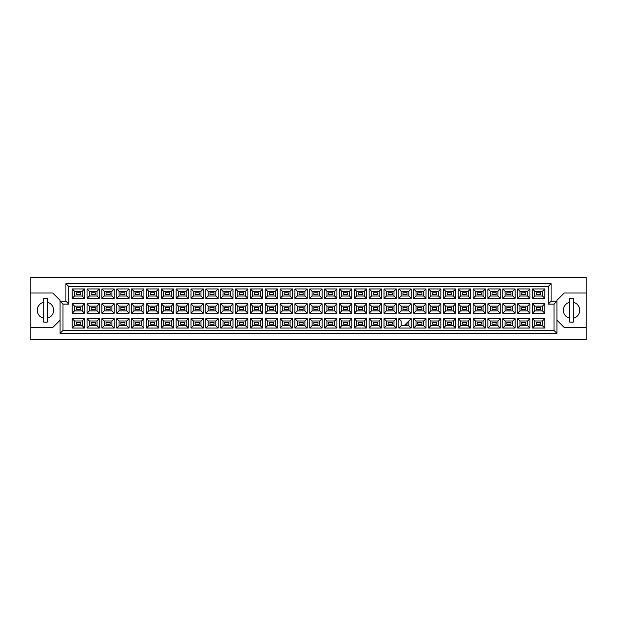 <?xml version="1.0" encoding="UTF-8"?>
<svg xmlns="http://www.w3.org/2000/svg" width="617" height="617" viewBox="0 0 617 617"><rect width="100%" height="100%" fill="white"/><g stroke="black" fill="none" stroke-linecap="round" stroke-linejoin="round"><path stroke-width="0.93" d="M569.784 302.261A8.183 8.183 0 0 0 569.784 318.249M30.85 327.496L30.85 339.481L586.15 339.481L586.15 277.519L30.85 277.519L30.85 327.496L52.769 327.496L60.073 320.192M556.927 320.192L564.231 327.496L586.15 327.496M43.707 302.261A8.183 8.183 0 0 0 43.707 318.249M586.15 293.013L564.231 293.013L556.927 300.317L556.927 333.342L60.073 333.342L60.073 300.317L52.769 293.013L30.85 293.013M62.996 304.119L60.073 301.196L65.919 301.196L65.919 283.658L551.081 283.658L551.081 301.196L556.927 301.196L554.004 304.119L548.158 304.119L548.158 286.581L68.842 286.581L68.842 304.119L62.996 304.119L62.996 330.419L554.004 330.419L554.004 304.119M47.216 318.249A8.183 8.183 0 0 0 47.216 302.261M573.293 318.249A8.183 8.183 0 0 0 573.293 302.261M540.677 324.226L536.582 324.226L536.582 322.467L540.677 322.467L540.677 324.226L536.582 324.226L536.582 322.467L540.677 322.467L540.677 324.226M540.677 309.379L536.582 309.379L536.582 307.621L540.677 307.621L540.677 309.379M540.677 294.533L536.582 294.533L536.582 292.774L540.677 292.774L540.677 294.533L536.582 294.533L536.582 292.774L540.677 292.774L540.677 294.533M525.831 324.226L521.735 324.226L521.735 322.467L525.831 322.467L525.831 324.226M525.831 309.379L521.735 309.379L521.735 307.621L525.831 307.621L525.831 309.379M525.831 294.533L521.735 294.533L521.735 292.774L525.831 292.774L525.831 294.533M510.976 324.226L506.889 324.226L506.889 322.467L510.976 322.467L510.976 324.226L506.889 324.226L506.889 322.467L510.976 322.467L510.976 324.226M510.976 309.379L506.889 309.379L506.889 307.621L510.976 307.621L510.976 309.379M510.976 294.533L506.889 294.533L506.889 292.774L510.976 292.774L510.976 294.533L506.889 294.533L506.889 292.774L510.976 292.774L510.976 294.533M496.13 324.226L492.042 324.226L492.042 322.467L496.13 322.467L496.13 324.226M496.13 309.379L492.042 309.379L492.042 307.621L496.13 307.621L496.13 309.379M496.13 294.533L492.042 294.533L492.042 292.774L496.13 292.774L496.13 294.533M481.283 324.226L477.196 324.226L477.196 322.467L481.283 322.467L481.283 324.226L477.196 324.226L477.196 322.467L481.283 322.467L481.283 324.226M481.283 309.379L477.196 309.379L477.196 307.621L481.283 307.621L481.283 309.379M481.283 294.533L477.196 294.533L477.196 292.774L481.283 292.774L481.283 294.533L477.196 294.533L477.196 292.774L481.283 292.774L481.283 294.533M466.437 324.226L462.349 324.226L462.349 322.467L466.437 322.467L466.437 324.226M466.437 309.379L462.349 309.379L462.349 307.621L466.437 307.621L466.437 309.379M466.437 294.533L462.349 294.533L462.349 292.774L466.437 292.774L466.437 294.533M451.59 324.226L447.502 324.226L447.502 322.467L451.59 322.467L451.59 324.226L447.502 324.226L447.502 322.467L451.59 322.467L451.59 324.226M451.59 309.379L447.502 309.379L447.502 307.621L451.59 307.621L451.59 309.379M451.59 294.533L447.502 294.533L447.502 292.774L451.59 292.774L451.59 294.533L447.502 294.533L447.502 292.774L451.59 292.774L451.59 294.533M436.743 324.226L432.656 324.226L432.656 322.467L436.743 322.467L436.743 324.226M436.743 309.379L432.656 309.379L432.656 307.621L436.743 307.621L436.743 309.379M436.743 294.533L432.656 294.533L432.656 292.774L436.743 292.774L436.743 294.533M421.897 324.226L417.809 324.226L417.809 322.467L421.897 322.467L421.897 324.226L417.809 324.226L417.809 322.467L421.897 322.467L421.897 324.226M421.897 309.379L417.809 309.379L417.809 307.621L421.897 307.621L421.897 309.379M421.897 294.533L417.809 294.533L417.809 292.774L421.897 292.774L421.897 294.533L417.809 294.533L417.809 292.774L421.897 292.774L421.897 294.533M407.05 322.76L407.05 324.226L405.593 324.226M407.05 309.379L402.963 309.379L402.963 307.621L407.05 307.621L407.05 309.379M407.05 294.533L402.963 294.533L402.963 292.774L407.05 292.774L407.05 294.533M392.204 324.226L388.116 324.226L388.116 322.467L392.204 322.467L392.204 324.226L388.116 324.226L388.116 322.467L392.204 322.467L392.204 324.226M392.204 309.379L388.116 309.379L388.116 307.621L392.204 307.621L392.204 309.379M392.204 294.533L388.116 294.533L388.116 292.774L392.204 292.774L392.204 294.533L388.116 294.533L388.116 292.774L392.204 292.774L392.204 294.533M377.357 324.226L373.262 324.226L373.262 322.467L377.357 322.467L377.357 324.226M377.357 309.379L373.262 309.379L373.262 307.621L377.357 307.621L377.357 309.379M377.357 294.533L373.262 294.533L373.262 292.774L377.357 292.774L377.357 294.533M362.511 324.226L358.415 324.226L358.415 322.467L362.511 322.467L362.511 324.226L358.415 324.226L358.415 322.467L362.511 322.467L362.511 324.226M362.511 309.379L358.415 309.379L358.415 307.621L362.511 307.621L362.511 309.379M362.511 294.533L358.415 294.533L358.415 292.774L362.511 292.774L362.511 294.533L358.415 294.533L358.415 292.774L362.511 292.774L362.511 294.533M347.664 324.226L343.569 324.226L343.569 322.467L347.664 322.467L347.664 324.226M347.664 309.379L343.569 309.379L343.569 307.621L347.664 307.621L347.664 309.379M347.664 294.533L343.569 294.533L343.569 292.774L347.664 292.774L347.664 294.533M332.818 324.226L328.722 324.226L328.722 322.467L332.818 322.467L332.818 324.226L328.722 324.226L328.722 322.467L332.818 322.467L332.818 324.226M332.818 309.379L328.722 309.379L328.722 307.621L332.818 307.621L332.818 309.379M332.818 294.533L328.722 294.533L328.722 292.774L332.818 292.774L332.818 294.533L328.722 294.533L328.722 292.774L332.818 292.774L332.818 294.533M317.971 324.226L313.876 324.226L313.876 322.467L317.971 322.467L317.971 324.226M317.971 309.379L313.876 309.379L313.876 307.621L317.971 307.621L317.971 309.379M317.971 294.533L313.876 294.533L313.876 292.774L317.971 292.774L317.971 294.533M303.124 324.226L299.029 324.226L299.029 322.467L303.124 322.467L303.124 324.226L299.029 324.226L299.029 322.467L303.124 322.467L303.124 324.226M303.124 309.379L299.029 309.379L299.029 307.621L303.124 307.621L303.124 309.379M303.124 294.533L299.029 294.533L299.029 292.774L303.124 292.774L303.124 294.533L299.029 294.533L299.029 292.774L303.124 292.774L303.124 294.533M288.278 324.226L284.182 324.226L284.182 322.467L288.278 322.467L288.278 324.226M288.278 309.379L284.182 309.379L284.182 307.621L288.278 307.621L288.278 309.379M288.278 294.533L284.182 294.533L284.182 292.774L288.278 292.774L288.278 294.533M273.431 324.226L269.336 324.226L269.336 322.467L273.431 322.467L273.431 324.226L269.336 324.226L269.336 322.467L273.431 322.467L273.431 324.226M273.431 309.379L269.336 309.379L269.336 307.621L273.431 307.621L273.431 309.379M273.431 294.533L269.336 294.533L269.336 292.774L273.431 292.774L273.431 294.533L269.336 294.533L269.336 292.774L273.431 292.774L273.431 294.533M258.585 324.226L254.489 324.226L254.489 322.467L258.585 322.467L258.585 324.226M258.585 309.379L254.489 309.379L254.489 307.621L258.585 307.621L258.585 309.379M258.585 294.533L254.489 294.533L254.489 292.774L258.585 292.774L258.585 294.533M243.738 324.226L239.643 324.226L239.643 322.467L243.738 322.467L243.738 324.226L239.643 324.226L239.643 322.467L243.738 322.467L243.738 324.226M243.738 309.379L239.643 309.379L239.643 307.621L243.738 307.621L243.738 309.379M243.738 294.533L239.643 294.533L239.643 292.774L243.738 292.774L243.738 294.533L239.643 294.533L239.643 292.774L243.738 292.774L243.738 294.533M228.884 324.226L224.796 324.226L224.796 322.467L228.884 322.467L228.884 324.226M228.884 309.379L224.796 309.379L224.796 307.621L228.884 307.621L228.884 309.379M228.884 294.533L224.796 294.533L224.796 292.774L228.884 292.774L228.884 294.533M214.037 324.226L209.95 324.226L209.95 322.467L214.037 322.467L214.037 324.226L209.95 324.226L209.95 322.467L214.037 322.467L214.037 324.226M214.037 309.379L209.95 309.379L209.95 307.621L214.037 307.621L214.037 309.379M214.037 294.533L209.95 294.533L209.95 292.774L214.037 292.774L214.037 294.533L209.95 294.533L209.95 292.774L214.037 292.774L214.037 294.533M199.191 324.226L195.103 324.226L195.103 322.467L199.191 322.467L199.191 324.226M199.191 309.379L195.103 309.379L195.103 307.621L199.191 307.621L199.191 309.379M199.191 294.533L195.103 294.533L195.103 292.774L199.191 292.774L199.191 294.533M184.344 324.226L180.257 324.226L180.257 322.467L184.344 322.467L184.344 324.226L180.257 324.226L180.257 322.467L184.344 322.467L184.344 324.226M184.344 309.379L180.257 309.379L180.257 307.621L184.344 307.621L184.344 309.379M184.344 294.533L180.257 294.533L180.257 292.774L184.344 292.774L184.344 294.533L180.257 294.533L180.257 292.774L184.344 292.774L184.344 294.533M169.498 324.226L165.41 324.226L165.41 322.467L169.498 322.467L169.498 324.226M169.498 309.379L165.41 309.379L165.41 307.621L169.498 307.621L169.498 309.379M169.498 294.533L165.41 294.533L165.41 292.774L169.498 292.774L169.498 294.533M154.651 324.226L150.563 324.226L150.563 322.467L154.651 322.467L154.651 324.226L150.563 324.226L150.563 322.467L154.651 322.467L154.651 324.226M154.651 309.379L150.563 309.379L150.563 307.621L154.651 307.621L154.651 309.379M154.651 294.533L150.563 294.533L150.563 292.774L154.651 292.774L154.651 294.533L150.563 294.533L150.563 292.774L154.651 292.774L154.651 294.533M139.804 324.226L135.717 324.226L135.717 322.467L139.804 322.467L139.804 324.226M139.804 309.379L135.717 309.379L135.717 307.621L139.804 307.621L139.804 309.379M139.804 294.533L135.717 294.533L135.717 292.774L139.804 292.774L139.804 294.533M124.958 324.226L120.87 324.226L120.87 322.467L124.958 322.467L124.958 324.226L120.87 324.226L120.87 322.467L124.958 322.467L124.958 324.226M124.958 309.379L120.87 309.379L120.87 307.621L124.958 307.621L124.958 309.379M124.958 294.533L120.87 294.533L120.87 292.774L124.958 292.774L124.958 294.533L120.87 294.533L120.87 292.774L124.958 292.774L124.958 294.533M110.111 324.226L106.024 324.226L106.024 322.467L110.111 322.467L110.111 324.226M110.111 309.379L106.024 309.379L106.024 307.621L110.111 307.621L110.111 309.379M110.111 294.533L106.024 294.533L106.024 292.774L110.111 292.774L110.111 294.533M95.265 324.226L91.169 324.226L91.169 322.467L95.265 322.467L95.265 324.226L91.169 324.226L91.169 322.467L95.265 322.467L95.265 324.226M95.265 309.379L91.169 309.379L91.169 307.621L95.265 307.621L95.265 309.379M95.265 294.533L91.169 294.533L91.169 292.774L95.265 292.774L95.265 294.533L91.169 294.533L91.169 292.774L95.265 292.774L95.265 294.533M80.418 324.226L76.323 324.226L76.323 322.467L80.418 322.467L80.418 324.226M80.418 309.379L76.323 309.379L76.323 307.621L80.418 307.621L80.418 309.379M80.418 294.533L76.323 294.533L76.323 292.774L80.418 292.774L80.418 294.533M74.541 291.286L74.541 296.021L82.2 296.021L82.2 291.286L74.541 291.286L72.204 288.949L84.537 288.949L84.537 298.358L82.2 296.021M82.2 291.286L84.537 288.949M544.796 328.051L532.463 328.051L532.463 318.642L544.796 318.642L544.796 328.051L542.459 325.714L542.459 320.979L534.8 320.979L534.8 325.714L542.459 325.714M544.796 313.205L532.463 313.205L532.463 303.795L544.796 303.795L544.796 313.205L542.459 310.868L542.459 306.132L534.8 306.132L534.8 310.868L542.459 310.868M544.796 298.358L532.463 298.358L532.463 288.949L544.796 288.949L544.796 298.358L542.459 296.021L542.459 291.286L534.8 291.286L534.8 296.021L542.459 296.021M529.949 328.051L517.617 328.051L517.617 318.642L529.949 318.642L529.949 328.051L527.612 325.714L527.612 320.979L519.954 320.979L519.954 325.714L527.612 325.714M529.949 313.205L517.617 313.205L517.617 303.795L529.949 303.795L529.949 313.205L527.612 310.868L527.612 306.132L519.954 306.132L519.954 310.868L527.612 310.868M529.949 298.358L517.617 298.358L517.617 288.949L529.949 288.949L529.949 298.358L527.612 296.021L527.612 291.286L519.954 291.286L519.954 296.021L527.612 296.021M515.102 328.051L502.77 328.051L502.77 318.642L515.102 318.642L515.102 328.051L512.766 325.714L512.766 320.979L505.107 320.979L505.107 325.714L512.766 325.714M515.102 313.205L502.77 313.205L502.77 303.795L515.102 303.795L515.102 313.205L512.766 310.868L512.766 306.132L505.107 306.132L505.107 310.868L512.766 310.868M515.102 298.358L502.77 298.358L502.77 288.949L515.102 288.949L515.102 298.358L512.766 296.021L512.766 291.286L505.107 291.286L505.107 296.021L512.766 296.021M500.256 328.051L487.924 328.051L487.924 318.642L500.256 318.642L500.256 328.051L497.919 325.714L497.919 320.979L490.26 320.979L490.26 325.714L497.919 325.714M500.256 313.205L487.924 313.205L487.924 303.795L500.256 303.795L500.256 313.205L497.919 310.868L497.919 306.132L490.26 306.132L490.26 310.868L497.919 310.868M500.256 298.358L487.924 298.358L487.924 288.949L500.256 288.949L500.256 298.358L497.919 296.021L497.919 291.286L490.26 291.286L490.26 296.021L497.919 296.021M485.409 328.051L473.077 328.051L473.077 318.642L485.409 318.642L485.409 328.051L483.072 325.714L483.072 320.979L475.414 320.979L475.414 325.714L483.072 325.714M485.409 313.205L473.077 313.205L473.077 303.795L485.409 303.795L485.409 313.205L483.072 310.868L483.072 306.132L475.414 306.132L475.414 310.868L483.072 310.868M485.409 298.358L473.077 298.358L473.077 288.949L485.409 288.949L485.409 298.358L483.072 296.021L483.072 291.286L475.414 291.286L475.414 296.021L483.072 296.021M470.563 328.051L458.223 328.051L458.223 318.642L470.563 318.642L470.563 328.051L468.218 325.714L468.218 320.979L460.567 320.979L460.567 325.714L468.218 325.714M470.563 313.205L458.223 313.205L458.223 303.795L470.563 303.795L470.563 313.205L468.218 310.868L468.218 306.132L460.567 306.132L460.567 310.868L468.218 310.868M470.563 298.358L458.223 298.358L458.223 288.949L470.563 288.949L470.563 298.358L468.218 296.021L468.218 291.286L460.567 291.286L460.567 296.021L468.218 296.021M455.716 328.051L443.376 328.051L443.376 318.642L455.716 318.642L455.716 328.051L453.372 325.714L453.372 320.979L445.721 320.979L445.721 325.714L453.372 325.714M455.716 313.205L443.376 313.205L443.376 303.795L455.716 303.795L455.716 313.205L453.372 310.868L453.372 306.132L445.721 306.132L445.721 310.868L453.372 310.868M455.716 298.358L443.376 298.358L443.376 288.949L455.716 288.949L455.716 298.358L453.372 296.021L453.372 291.286L445.721 291.286L445.721 296.021L453.372 296.021M440.87 328.051L428.53 328.051L428.53 318.642L440.87 318.642L440.87 328.051L438.525 325.714L438.525 320.979L430.874 320.979L430.874 325.714L438.525 325.714M440.87 313.205L428.53 313.205L428.53 303.795L440.87 303.795L440.87 313.205L438.525 310.868L438.525 306.132L430.874 306.132L430.874 310.868L438.525 310.868M440.87 298.358L428.53 298.358L428.53 288.949L440.87 288.949L440.87 298.358L438.525 296.021L438.525 291.286L430.874 291.286L430.874 296.021L438.525 296.021M426.015 328.051L413.683 328.051L413.683 318.642L426.015 318.642L426.015 328.051L423.678 325.714L423.678 320.979L416.02 320.979L416.02 325.714L423.678 325.714M426.015 313.205L413.683 313.205L413.683 303.795L426.015 303.795L426.015 313.205L423.678 310.868L423.678 306.132L416.02 306.132L416.02 310.868L423.678 310.868M426.015 298.358L413.683 298.358L413.683 288.949L426.015 288.949L426.015 298.358L423.678 296.021L423.678 291.286L416.02 291.286L416.02 296.021L423.678 296.021M411.169 328.051L398.837 328.051L398.837 318.642L411.169 318.642L411.169 328.051L408.832 325.714L408.832 320.979M411.169 313.205L398.837 313.205L398.837 303.795L411.169 303.795L411.169 313.205L408.832 310.868L408.832 306.132L401.173 306.132L401.173 310.868L408.832 310.868M411.169 298.358L398.837 298.358L398.837 288.949L411.169 288.949L411.169 298.358L408.832 296.021L408.832 291.286L401.173 291.286L401.173 296.021L408.832 296.021M396.322 328.051L383.99 328.051L383.99 318.642L396.322 318.642L396.322 328.051L393.985 325.714L393.985 320.979L386.327 320.979L386.327 325.714L393.985 325.714M396.322 313.205L383.99 313.205L383.99 303.795L396.322 303.795L396.322 313.205L393.985 310.868L393.985 306.132L386.327 306.132L386.327 310.868L393.985 310.868M396.322 298.358L383.99 298.358L383.99 288.949L396.322 288.949L396.322 298.358L393.985 296.021L393.985 291.286L386.327 291.286L386.327 296.021L393.985 296.021M381.476 328.051L369.143 328.051L369.143 318.642L381.476 318.642L381.476 328.051L379.139 325.714L379.139 320.979L371.48 320.979L371.48 325.714L379.139 325.714M381.476 313.205L369.143 313.205L369.143 303.795L381.476 303.795L381.476 313.205L379.139 310.868L379.139 306.132L371.48 306.132L371.48 310.868L379.139 310.868M381.476 298.358L369.143 298.358L369.143 288.949L381.476 288.949L381.476 298.358L379.139 296.021L379.139 291.286L371.48 291.286L371.48 296.021L379.139 296.021M366.629 328.051L354.297 328.051L354.297 318.642L366.629 318.642L366.629 328.051L364.292 325.714L364.292 320.979L356.634 320.979L356.634 325.714L364.292 325.714M366.629 313.205L354.297 313.205L354.297 303.795L366.629 303.795L366.629 313.205L364.292 310.868L364.292 306.132L356.634 306.132L356.634 310.868L364.292 310.868M366.629 298.358L354.297 298.358L354.297 288.949L366.629 288.949L366.629 298.358L364.292 296.021L364.292 291.286L356.634 291.286L356.634 296.021L364.292 296.021M351.783 328.051L339.45 328.051L339.45 318.642L351.783 318.642L351.783 328.051L349.446 325.714L349.446 320.979L341.787 320.979L341.787 325.714L349.446 325.714M351.783 313.205L339.45 313.205L339.45 303.795L351.783 303.795L351.783 313.205L349.446 310.868L349.446 306.132L341.787 306.132L341.787 310.868L349.446 310.868M351.783 298.358L339.45 298.358L339.45 288.949L351.783 288.949L351.783 298.358L349.446 296.021L349.446 291.286L341.787 291.286L341.787 296.021L349.446 296.021M336.936 328.051L324.604 328.051L324.604 318.642L336.936 318.642L336.936 328.051L334.599 325.714L334.599 320.979L326.941 320.979L326.941 325.714L334.599 325.714M336.936 313.205L324.604 313.205L324.604 303.795L336.936 303.795L336.936 313.205L334.599 310.868L334.599 306.132L326.941 306.132L326.941 310.868L334.599 310.868M336.936 298.358L324.604 298.358L324.604 288.949L336.936 288.949L336.936 298.358L334.599 296.021L334.599 291.286L326.941 291.286L326.941 296.021L334.599 296.021M322.089 328.051L309.757 328.051L309.757 318.642L322.089 318.642L322.089 328.051L319.753 325.714L319.753 320.979L312.094 320.979L312.094 325.714L319.753 325.714M322.089 313.205L309.757 313.205L309.757 303.795L322.089 303.795L322.089 313.205L319.753 310.868L319.753 306.132L312.094 306.132L312.094 310.868L319.753 310.868M322.089 298.358L309.757 298.358L309.757 288.949L322.089 288.949L322.089 298.358L319.753 296.021L319.753 291.286L312.094 291.286L312.094 296.021L319.753 296.021M307.243 328.051L294.911 328.051L294.911 318.642L307.243 318.642L307.243 328.051L304.906 325.714L304.906 320.979L297.247 320.979L297.247 325.714L304.906 325.714M307.243 313.205L294.911 313.205L294.911 303.795L307.243 303.795L307.243 313.205L304.906 310.868L304.906 306.132L297.247 306.132L297.247 310.868L304.906 310.868M307.243 298.358L294.911 298.358L294.911 288.949L307.243 288.949L307.243 298.358L304.906 296.021L304.906 291.286L297.247 291.286L297.247 296.021L304.906 296.021M292.396 328.051L280.064 328.051L280.064 318.642L292.396 318.642L292.396 328.051L290.059 325.714L290.059 320.979L282.401 320.979L282.401 325.714L290.059 325.714M292.396 313.205L280.064 313.205L280.064 303.795L292.396 303.795L292.396 313.205L290.059 310.868L290.059 306.132L282.401 306.132L282.401 310.868L290.059 310.868M292.396 298.358L280.064 298.358L280.064 288.949L292.396 288.949L292.396 298.358L290.059 296.021L290.059 291.286L282.401 291.286L282.401 296.021L290.059 296.021M277.55 328.051L265.217 328.051L265.217 318.642L277.55 318.642L277.55 328.051L275.213 325.714L275.213 320.979L267.554 320.979L267.554 325.714L275.213 325.714M277.55 313.205L265.217 313.205L265.217 303.795L277.55 303.795L277.55 313.205L275.213 310.868L275.213 306.132L267.554 306.132L267.554 310.868L275.213 310.868M277.55 298.358L265.217 298.358L265.217 288.949L277.55 288.949L277.55 298.358L275.213 296.021L275.213 291.286L267.554 291.286L267.554 296.021L275.213 296.021M262.703 328.051L250.371 328.051L250.371 318.642L262.703 318.642L262.703 328.051L260.366 325.714L260.366 320.979L252.708 320.979L252.708 325.714L260.366 325.714M262.703 313.205L250.371 313.205L250.371 303.795L262.703 303.795L262.703 313.205L260.366 310.868L260.366 306.132L252.708 306.132L252.708 310.868L260.366 310.868M262.703 298.358L250.371 298.358L250.371 288.949L262.703 288.949L262.703 298.358L260.366 296.021L260.366 291.286L252.708 291.286L252.708 296.021L260.366 296.021M247.857 328.051L235.524 328.051L235.524 318.642L247.857 318.642L247.857 328.051L245.52 325.714L245.52 320.979L237.861 320.979L237.861 325.714L245.52 325.714M247.857 313.205L235.524 313.205L235.524 303.795L247.857 303.795L247.857 313.205L245.52 310.868L245.52 306.132L237.861 306.132L237.861 310.868L245.52 310.868M247.857 298.358L235.524 298.358L235.524 288.949L247.857 288.949L247.857 298.358L245.52 296.021L245.52 291.286L237.861 291.286L237.861 296.021L245.52 296.021M233.01 328.051L220.678 328.051L220.678 318.642L233.01 318.642L233.01 328.051L230.673 325.714L230.673 320.979L223.015 320.979L223.015 325.714L230.673 325.714M233.01 313.205L220.678 313.205L220.678 303.795L233.01 303.795L233.01 313.205L230.673 310.868L230.673 306.132L223.015 306.132L223.015 310.868L230.673 310.868M233.01 298.358L220.678 298.358L220.678 288.949L233.01 288.949L233.01 298.358L230.673 296.021L230.673 291.286L223.015 291.286L223.015 296.021L230.673 296.021M218.163 328.051L205.831 328.051L205.831 318.642L218.163 318.642L218.163 328.051L215.827 325.714L215.827 320.979L208.168 320.979L208.168 325.714L215.827 325.714M218.163 313.205L205.831 313.205L205.831 303.795L218.163 303.795L218.163 313.205L215.827 310.868L215.827 306.132L208.168 306.132L208.168 310.868L215.827 310.868M218.163 298.358L205.831 298.358L205.831 288.949L218.163 288.949L218.163 298.358L215.827 296.021L215.827 291.286L208.168 291.286L208.168 296.021L215.827 296.021M203.317 328.051L190.985 328.051L190.985 318.642L203.317 318.642L203.317 328.051L200.98 325.714L200.98 320.979L193.322 320.979L193.322 325.714L200.98 325.714M203.317 313.205L190.985 313.205L190.985 303.795L203.317 303.795L203.317 313.205L200.98 310.868L200.98 306.132L193.322 306.132L193.322 310.868L200.98 310.868M203.317 298.358L190.985 298.358L190.985 288.949L203.317 288.949L203.317 298.358L200.98 296.021L200.98 291.286L193.322 291.286L193.322 296.021L200.98 296.021M188.47 328.051L176.13 328.051L176.13 318.642L188.47 318.642L188.47 328.051L186.126 325.714L186.126 320.979L178.475 320.979L178.475 325.714L186.126 325.714M188.47 313.205L176.13 313.205L176.13 303.795L188.47 303.795L188.47 313.205L186.126 310.868L186.126 306.132L178.475 306.132L178.475 310.868L186.126 310.868M188.47 298.358L176.13 298.358L176.13 288.949L188.47 288.949L188.47 298.358L186.126 296.021L186.126 291.286L178.475 291.286L178.475 296.021L186.126 296.021M173.624 328.051L161.284 328.051L161.284 318.642L173.624 318.642L173.624 328.051L171.279 325.714L171.279 320.979L163.628 320.979L163.628 325.714L171.279 325.714M173.624 313.205L161.284 313.205L161.284 303.795L173.624 303.795L173.624 313.205L171.279 310.868L171.279 306.132L163.628 306.132L163.628 310.868L171.279 310.868M173.624 298.358L161.284 298.358L161.284 288.949L173.624 288.949L173.624 298.358L171.279 296.021L171.279 291.286L163.628 291.286L163.628 296.021L171.279 296.021M158.777 328.051L146.437 328.051L146.437 318.642L158.777 318.642L158.777 328.051L156.433 325.714L156.433 320.979L148.782 320.979L148.782 325.714L156.433 325.714M158.777 313.205L146.437 313.205L146.437 303.795L158.777 303.795L158.777 313.205L156.433 310.868L156.433 306.132L148.782 306.132L148.782 310.868L156.433 310.868M158.777 298.358L146.437 298.358L146.437 288.949L158.777 288.949L158.777 298.358L156.433 296.021L156.433 291.286L148.782 291.286L148.782 296.021L156.433 296.021M143.923 328.051L131.591 328.051L131.591 318.642L143.923 318.642L143.923 328.051L141.586 325.714L141.586 320.979L133.928 320.979L133.928 325.714L141.586 325.714M143.923 313.205L131.591 313.205L131.591 303.795L143.923 303.795L143.923 313.205L141.586 310.868L141.586 306.132L133.928 306.132L133.928 310.868L141.586 310.868M143.923 298.358L131.591 298.358L131.591 288.949L143.923 288.949L143.923 298.358L141.586 296.021L141.586 291.286L133.928 291.286L133.928 296.021L141.586 296.021M129.076 328.051L116.744 328.051L116.744 318.642L129.076 318.642L129.076 328.051L126.74 325.714L126.74 320.979L119.081 320.979L119.081 325.714L126.74 325.714M129.076 313.205L116.744 313.205L116.744 303.795L129.076 303.795L129.076 313.205L126.74 310.868L126.74 306.132L119.081 306.132L119.081 310.868L126.74 310.868M129.076 298.358L116.744 298.358L116.744 288.949L129.076 288.949L129.076 298.358L126.74 296.021L126.74 291.286L119.081 291.286L119.081 296.021L126.74 296.021M114.23 328.051L101.898 328.051L101.898 318.642L114.23 318.642L114.23 328.051L111.893 325.714L111.893 320.979L104.234 320.979L104.234 325.714L111.893 325.714M114.23 313.205L101.898 313.205L101.898 303.795L114.23 303.795L114.23 313.205L111.893 310.868L111.893 306.132L104.234 306.132L104.234 310.868L111.893 310.868M114.23 298.358L101.898 298.358L101.898 288.949L114.23 288.949L114.23 298.358L111.893 296.021L111.893 291.286L104.234 291.286L104.234 296.021L111.893 296.021M99.383 328.051L87.051 328.051L87.051 318.642L99.383 318.642L99.383 328.051L97.046 325.714L97.046 320.979L89.388 320.979L89.388 325.714L97.046 325.714M99.383 313.205L87.051 313.205L87.051 303.795L99.383 303.795L99.383 313.205L97.046 310.868L97.046 306.132L89.388 306.132L89.388 310.868L97.046 310.868M99.383 298.358L87.051 298.358L87.051 288.949L99.383 288.949L99.383 298.358L97.046 296.021L97.046 291.286L89.388 291.286L89.388 296.021L97.046 296.021M84.537 328.051L72.204 328.051L72.204 318.642L84.537 318.642L84.537 328.051L82.2 325.714L82.2 320.979L74.541 320.979L74.541 325.714L82.2 325.714M84.537 313.205L72.204 313.205L72.204 303.795L84.537 303.795L84.537 313.205L82.2 310.868L82.2 306.132L74.541 306.132L74.541 310.868L82.2 310.868M84.537 298.358L72.204 298.358L72.204 288.949M72.204 298.358L74.541 296.021M398.837 318.642L401.173 320.979L401.173 325.714L408.832 325.714M82.2 306.132L84.537 303.795M74.541 306.132L72.204 303.795M72.204 313.205L74.541 310.868M82.2 320.979L84.537 318.642M74.541 320.979L72.204 318.642M72.204 328.051L74.541 325.714M97.046 291.286L99.383 288.949M89.388 291.286L87.051 288.949M87.051 298.358L89.388 296.021M97.046 306.132L99.383 303.795M89.388 306.132L87.051 303.795M87.051 313.205L89.388 310.868M97.046 320.979L99.383 318.642M89.388 320.979L87.051 318.642M87.051 328.051L89.388 325.714M111.893 291.286L114.23 288.949M104.234 291.286L101.898 288.949M101.898 298.358L104.234 296.021M111.893 306.132L114.23 303.795M104.234 306.132L101.898 303.795M101.898 313.205L104.234 310.868M111.893 320.979L114.23 318.642M104.234 320.979L101.898 318.642M101.898 328.051L104.234 325.714M126.74 291.286L129.076 288.949M119.081 291.286L116.744 288.949M116.744 298.358L119.081 296.021M126.74 306.132L129.076 303.795M119.081 306.132L116.744 303.795M116.744 313.205L119.081 310.868M126.74 320.979L129.076 318.642M119.081 320.979L116.744 318.642M116.744 328.051L119.081 325.714M141.586 291.286L143.923 288.949M133.928 291.286L131.591 288.949M131.591 298.358L133.928 296.021M141.586 306.132L143.923 303.795M133.928 306.132L131.591 303.795M131.591 313.205L133.928 310.868M141.586 320.979L143.923 318.642M133.928 320.979L131.591 318.642M131.591 328.051L133.928 325.714M156.433 291.286L158.777 288.949M148.782 291.286L146.437 288.949M146.437 298.358L148.782 296.021M156.433 306.132L158.777 303.795M148.782 306.132L146.437 303.795M146.437 313.205L148.782 310.868M156.433 320.979L158.777 318.642M148.782 320.979L146.437 318.642M146.437 328.051L148.782 325.714M171.279 291.286L173.624 288.949M163.628 291.286L161.284 288.949M161.284 298.358L163.628 296.021M171.279 306.132L173.624 303.795M163.628 306.132L161.284 303.795M161.284 313.205L163.628 310.868M171.279 320.979L173.624 318.642M163.628 320.979L161.284 318.642M161.284 328.051L163.628 325.714M186.126 291.286L188.47 288.949M178.475 291.286L176.13 288.949M176.13 298.358L178.475 296.021M186.126 306.132L188.47 303.795M178.475 306.132L176.13 303.795M176.13 313.205L178.475 310.868M186.126 320.979L188.47 318.642M178.475 320.979L176.13 318.642M176.13 328.051L178.475 325.714M200.98 291.286L203.317 288.949M193.322 291.286L190.985 288.949M190.985 298.358L193.322 296.021M200.98 306.132L203.317 303.795M193.322 306.132L190.985 303.795M190.985 313.205L193.322 310.868M200.98 320.979L203.317 318.642M193.322 320.979L190.985 318.642M190.985 328.051L193.322 325.714M215.827 291.286L218.163 288.949M208.168 291.286L205.831 288.949M205.831 298.358L208.168 296.021M215.827 306.132L218.163 303.795M208.168 306.132L205.831 303.795M205.831 313.205L208.168 310.868M215.827 320.979L218.163 318.642M208.168 320.979L205.831 318.642M205.831 328.051L208.168 325.714M230.673 291.286L233.01 288.949M223.015 291.286L220.678 288.949M220.678 298.358L223.015 296.021M230.673 306.132L233.01 303.795M223.015 306.132L220.678 303.795M220.678 313.205L223.015 310.868M230.673 320.979L233.01 318.642M223.015 320.979L220.678 318.642M220.678 328.051L223.015 325.714M245.52 291.286L247.857 288.949M237.861 291.286L235.524 288.949M235.524 298.358L237.861 296.021M245.52 306.132L247.857 303.795M237.861 306.132L235.524 303.795M235.524 313.205L237.861 310.868M245.52 320.979L247.857 318.642M237.861 320.979L235.524 318.642M235.524 328.051L237.861 325.714M260.366 291.286L262.703 288.949M252.708 291.286L250.371 288.949M250.371 298.358L252.708 296.021M260.366 306.132L262.703 303.795M252.708 306.132L250.371 303.795M250.371 313.205L252.708 310.868M260.366 320.979L262.703 318.642M252.708 320.979L250.371 318.642M250.371 328.051L252.708 325.714M275.213 291.286L277.55 288.949M267.554 291.286L265.217 288.949M265.217 298.358L267.554 296.021M275.213 306.132L277.55 303.795M267.554 306.132L265.217 303.795M265.217 313.205L267.554 310.868M275.213 320.979L277.55 318.642M267.554 320.979L265.217 318.642M265.217 328.051L267.554 325.714M290.059 291.286L292.396 288.949M282.401 291.286L280.064 288.949M280.064 298.358L282.401 296.021M290.059 306.132L292.396 303.795M282.401 306.132L280.064 303.795M280.064 313.205L282.401 310.868M290.059 320.979L292.396 318.642M282.401 320.979L280.064 318.642M280.064 328.051L282.401 325.714M304.906 291.286L307.243 288.949M297.247 291.286L294.911 288.949M294.911 298.358L297.247 296.021M304.906 306.132L307.243 303.795M297.247 306.132L294.911 303.795M294.911 313.205L297.247 310.868M304.906 320.979L307.243 318.642M297.247 320.979L294.911 318.642M294.911 328.051L297.247 325.714M319.753 291.286L322.089 288.949M312.094 291.286L309.757 288.949M309.757 298.358L312.094 296.021M319.753 306.132L322.089 303.795M312.094 306.132L309.757 303.795M309.757 313.205L312.094 310.868M309.757 318.642L312.094 320.979L319.753 320.979L322.089 318.642M309.757 328.051L312.094 325.714M334.599 291.286L336.936 288.949M326.941 291.286L324.604 288.949M324.604 298.358L326.941 296.021M334.599 306.132L336.936 303.795M326.941 306.132L324.604 303.795M324.604 313.205L326.941 310.868M324.604 318.642L326.941 320.979L334.599 320.979L336.936 318.642M324.604 328.051L326.941 325.714M349.446 291.286L351.783 288.949M341.787 291.286L339.45 288.949M339.45 298.358L341.787 296.021M349.446 306.132L351.783 303.795M341.787 306.132L339.45 303.795M339.45 313.205L341.787 310.868M339.45 318.642L341.787 320.979L349.446 320.979L351.783 318.642M339.45 328.051L341.787 325.714M364.292 291.286L366.629 288.949M356.634 291.286L354.297 288.949M354.297 298.358L356.634 296.021M364.292 306.132L366.629 303.795M356.634 306.132L354.297 303.795M354.297 313.205L356.634 310.868M354.297 318.642L356.634 320.979L364.292 320.979L366.629 318.642M354.297 328.051L356.634 325.714M379.139 291.286L381.476 288.949M371.48 291.286L369.143 288.949M369.143 298.358L371.48 296.021M379.139 306.132L381.476 303.795M371.48 306.132L369.143 303.795M369.143 313.205L371.48 310.868M369.143 318.642L371.48 320.979L379.139 320.979L381.476 318.642M369.143 328.051L371.48 325.714M393.985 291.286L396.322 288.949M386.327 291.286L383.99 288.949M383.99 298.358L386.327 296.021M393.985 306.132L396.322 303.795M386.327 306.132L383.99 303.795M383.99 313.205L386.327 310.868M383.99 318.642L386.327 320.979L393.985 320.979L396.322 318.642M383.99 328.051L386.327 325.714M408.832 291.286L411.169 288.949M401.173 291.286L398.837 288.949M398.837 298.358L401.173 296.021M408.832 306.132L411.169 303.795M401.173 306.132L398.837 303.795M398.837 313.205L401.173 310.868M404.096 325.714L411.169 318.642M398.837 328.051L401.173 325.714M423.678 291.286L426.015 288.949M416.02 291.286L413.683 288.949M413.683 298.358L416.02 296.021M423.678 306.132L426.015 303.795M416.02 306.132L413.683 303.795M413.683 313.205L416.02 310.868M423.678 320.979L426.015 318.642M416.02 320.979L413.683 318.642M413.683 328.051L416.02 325.714M438.525 291.286L440.87 288.949M430.874 291.286L428.53 288.949M428.53 298.358L430.874 296.021M438.525 306.132L440.87 303.795M430.874 306.132L428.53 303.795M428.53 313.205L430.874 310.868M438.525 320.979L440.87 318.642M430.874 320.979L428.53 318.642M428.53 328.051L430.874 325.714M453.372 291.286L455.716 288.949M445.721 291.286L443.376 288.949M443.376 298.358L445.721 296.021M453.372 306.132L455.716 303.795M445.721 306.132L443.376 303.795M443.376 313.205L445.721 310.868M453.372 320.979L455.716 318.642M445.721 320.979L443.376 318.642M443.376 328.051L445.721 325.714M468.218 291.286L470.563 288.949M460.567 291.286L458.223 288.949M458.223 298.358L460.567 296.021M468.218 306.132L470.563 303.795M460.567 306.132L458.223 303.795M458.223 313.205L460.567 310.868M468.218 320.979L470.563 318.642M460.567 320.979L458.223 318.642M458.223 328.051L460.567 325.714M483.072 291.286L485.409 288.949M475.414 291.286L473.077 288.949M473.077 298.358L475.414 296.021M483.072 306.132L485.409 303.795M475.414 306.132L473.077 303.795M473.077 313.205L475.414 310.868M483.072 320.979L485.409 318.642M475.414 320.979L473.077 318.642M473.077 328.051L475.414 325.714M497.919 291.286L500.256 288.949M490.26 291.286L487.924 288.949M487.924 298.358L490.26 296.021M497.919 306.132L500.256 303.795M490.26 306.132L487.924 303.795M487.924 313.205L490.26 310.868M497.919 320.979L500.256 318.642M490.26 320.979L487.924 318.642M487.924 328.051L490.26 325.714M512.766 291.286L515.102 288.949M505.107 291.286L502.77 288.949M502.77 298.358L505.107 296.021M512.766 306.132L515.102 303.795M505.107 306.132L502.77 303.795M502.77 313.205L505.107 310.868M512.766 320.979L515.102 318.642M505.107 320.979L502.77 318.642M502.77 328.051L505.107 325.714M527.612 291.286L529.949 288.949M519.954 291.286L517.617 288.949M517.617 298.358L519.954 296.021M527.612 306.132L529.949 303.795M519.954 306.132L517.617 303.795M517.617 313.205L519.954 310.868M527.612 320.979L529.949 318.642M519.954 320.979L517.617 318.642M517.617 328.051L519.954 325.714M542.459 291.286L544.796 288.949M534.8 291.286L532.463 288.949M532.463 298.358L534.8 296.021M542.459 306.132L544.796 303.795M534.8 306.132L532.463 303.795M532.463 313.205L534.8 310.868M542.459 320.979L544.796 318.642M534.8 320.979L532.463 318.642M532.463 328.051L534.8 325.714M65.919 283.658L68.842 286.581M68.842 304.119L65.919 301.196M551.081 283.658L548.158 286.581M62.996 330.419L60.073 333.342M551.081 301.196L548.158 304.119M554.004 330.419L556.927 333.342M47.216 298.389L43.707 298.389L43.707 322.12L47.216 322.12L47.216 298.389M573.293 298.389L569.784 298.389L569.784 322.12L573.293 322.12L573.293 298.389"/></g></svg>
